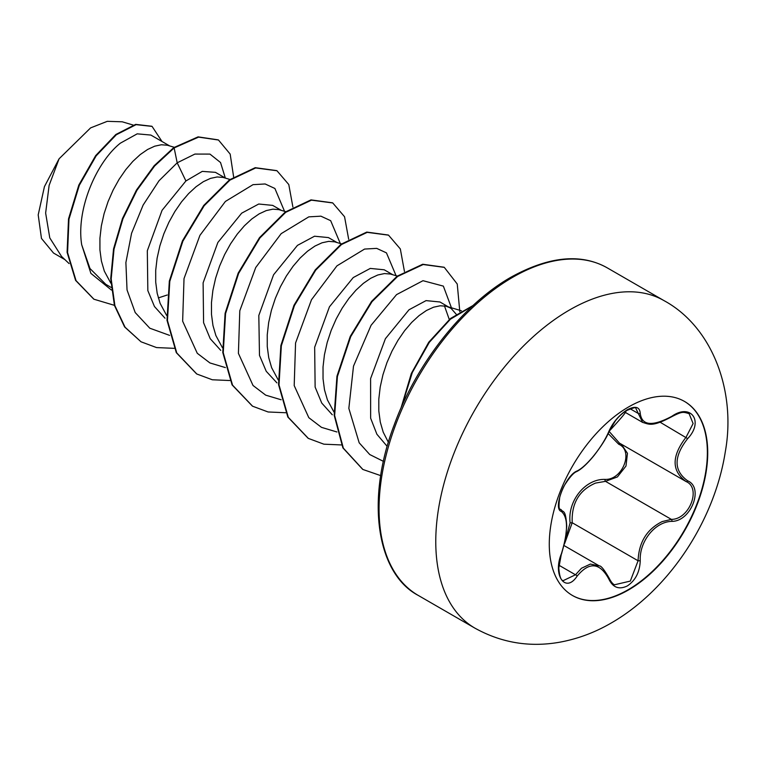 <?xml version="1.0" encoding="UTF-8"?>
<svg xmlns="http://www.w3.org/2000/svg" width="764" height="764" viewBox="0 0 764 764"><rect width="100%" height="100%" fill="white"/><g stroke="black" fill="none" stroke-linecap="round" stroke-linejoin="round"><path stroke-width="1.15" d="M684.343 401.339A112.031 64.682 -60 0 1 701.285 491.176A112.031 64.682 -60 0 1 628.142 589.741A112.031 64.682 -60 0 1 572.303 595.395M628.505 406.992A112.031 64.682 -60 0 1 684.515 401.444A112.031 64.682 -60 0 1 701.696 491.223A112.031 64.682 -60 0 1 628.505 589.951A112.031 64.682 -60 0 1 572.484 595.5A112.031 64.682 -60 0 1 555.313 505.72A112.031 64.682 -60 0 1 628.505 406.992M671.928 521.363C655.149 521.573 639.191 541.447 640.242 560.786C639.764 572.064 635.476 580.439 627.359 585.912C619.079 589.932 612.89 587.611 608.793 578.969C599.788 562.447 589.235 561.502 577.126 576.142C565.484 593.876 552.401 575.187 561.406 553.747C568.206 531.486 568.206 517.4 561.406 511.488C552.401 509.005 565.513 475.218 577.126 470.958A1.623 1.347 63.4 0 1 576.534 471.655L576.534 471.655C581.328 469.306 587.201 463.882 594.163 455.373C602.051 445.049 607.036 437.008 609.109 431.268L615.545 420.563L618.191 417.469C621.428 413.649 638.217 399.916 609.109 431.268A1.623 0.888 22.8 0 1 608.793 431.564C612.89 422.368 619.079 415.081 627.359 409.714C635.476 405.627 639.774 406.868 640.242 413.419C641.894 425.739 652.466 426.684 671.928 416.256C691.009 402.8 704.102 421.451 687.676 438.612C673.561 456.614 673.561 470.681 687.676 480.833C704.121 487.633 690.971 521.411 671.928 521.363A1.623 0.917 86 0 0 671.365 519.377C689.338 519.549 701.61 488.034 686.072 481.54L619.403 443.072L609.07 431.354M565.331 540.005L570.106 522.862C567.375 500.907 585.31 478.684 605.04 479.4A1.623 0.812 -91.4 0 0 605.499 481.349L595.557 483.077C579.131 490.163 571.348 503.39 572.217 522.748L564.529 543.815M614.543 584.766L630.319 581.089L638.083 560.776C638.838 542.239 646.888 529.165 662.226 521.573L671.365 519.377L605.499 481.349L617.417 476.927L625.983 466.03L627.464 453.319L621.333 444.18M561.406 553.747L558.799 568.082C559.487 576.362 560.967 580.544 563.221 580.63L575.483 574.786L581.48 568.244L590.381 564.08L599.272 565.895C600.934 565.551 604.219 569.619 609.109 578.081A1.623 0.879 157.4 0 1 608.793 578.969M576.534 471.655C573.697 472.668 569.743 477.108 564.672 484.987C563.163 487.279 561.53 491.271 559.773 496.963C558.579 506.026 558.847 510.161 560.604 509.397L560.346 509.216M605.04 479.4C622.631 480.212 634.072 450.674 618.706 444.228L608.115 433.494M456.156 314.157L451.237 308.56L439.988 301.99L426.064 300.615L409.007 309.773L385.409 338.681L370.597 378.6L370.635 418.185L376.891 434.229L386.985 446.147M450.072 307.806L446.186 306.24L440.236 305.772L433.58 307.195L426.455 310.49L419.092 315.589L411.72 322.389L404.595 330.707L397.948 340.352L391.999 351.087L386.937 362.633L382.965 374.694L380.214 386.985L378.801 399.171L378.81 410.956L380.281 422.043L383.203 432.147L388.379 442.308M169.675 145.924L150.871 135.066L137.195 133.843L120.397 143.145C96.741 161.767 75.98 208.983 81.691 244.747L89.99 268.546L105.833 284.361L111.162 287.436M174.23 147.28L167.316 145.227L161.357 144.768L154.71 146.182L147.586 149.486L140.213 154.586L132.85 161.376L125.726 169.703L119.069 179.349L113.12 190.074L108.068 201.62L104.085 213.691L101.335 225.972L99.931 238.167L99.931 249.952L101.402 261.04L104.334 271.134L110.866 283.253M158.32 297.922L167.23 294.999M225.447 178.127L215.438 172.339L202.269 171.384L185.91 180.963L162.063 210.32L147.318 250.754L147.834 290.597L154.462 306.526L165.014 318.216M229.983 179.473L223.088 177.429L217.138 176.962L210.482 178.384L203.358 181.679L195.995 186.788L188.622 193.578L181.498 201.897L174.851 211.552L168.892 222.276L163.84 233.822L159.867 245.893L157.117 258.175L155.703 270.37L155.713 282.155L157.174 293.242L160.106 303.337L166.647 315.456M281.228 210.32L272.672 205.382L258.738 204.017L241.682 213.166L217.864 242.465L203.109 282.861L203.587 322.714L210.215 338.691L220.758 350.38M285.765 211.676L278.86 209.632L272.91 209.164L266.254 210.587L259.13 213.882L251.767 218.991L244.404 225.781L237.27 234.099L230.623 243.745L224.673 254.479L219.612 266.025L215.639 278.096L212.889 290.377L211.475 302.573L211.485 314.357L212.955 325.435L215.878 335.539L222.419 347.658M337 242.522L328.444 237.585L314.52 236.219L297.463 245.368L273.56 274.801L258.815 315.475L259.483 355.365L266.235 371.294L276.94 382.888M341.537 243.878L334.642 241.835L328.682 241.367L322.036 242.79L314.911 246.084L307.539 251.194L300.176 257.984L293.051 266.302L286.395 275.947L280.445 286.681L275.393 298.227L271.411 310.299L268.661 322.58L267.247 334.775L267.257 346.56L268.727 357.638L271.659 367.742L278.192 379.861M392.772 274.725L384.216 269.787L370.282 268.422L353.235 277.571L329.437 306.832L314.663 347.248L315.131 387.1L321.759 403.086L332.292 414.776M397.309 276.081L390.414 274.037L384.454 273.569L377.808 274.992L370.683 278.287L363.32 283.387L355.948 290.186L348.823 298.504L342.176 308.15L336.217 318.884L331.165 330.43L327.193 342.492L324.433 354.782L323.029 366.968L323.038 378.763L324.499 389.841L327.431 399.944L333.973 412.063M449.28 319.495L444.457 305.896M64.883 259.607L53.518 253.046L41.466 238.435L38.2 214.885L44.436 186.617L59.076 158.807L90.601 127.894L107.275 121.333L122.24 121.801L133.137 125.048M59.076 158.807L49.116 185.413L45.639 213.051L49.775 237.89L61.55 256.456L69.085 263.57M185.91 180.963L177.191 162.808L194.906 154.07L209.966 154.099L220.538 162.522L225.332 178.05M111.429 290.053L90.887 273.378L81.691 244.747M169.598 335.377L149.801 328.205L135.199 312.552L127.034 289.919L125.888 262.577L131.57 233.287L143.135 205.058L159.017 180.753L177.191 162.808L174.144 147.929L198.564 137.128L218.475 140.013L230.174 154.089L233.641 176.981M114.409 305.333L93.962 299.23L76.056 280.646L67.566 252.569L68.98 219.172L79.294 185.337L96.149 155.866L116.309 134.76L136.107 124.647L152.065 126.394L162.006 141.493M173.686 147.662L154.118 165.769L136.46 190.055L122.469 218.533L113.549 248.911L110.723 278.679L114.428 305.409L124.599 326.935L141.025 341.794L125.057 327.202L114.896 305.676L111.181 278.946L114.017 249.179L122.928 218.81L136.928 190.322L154.586 166.036L174.144 147.929L173.686 147.662L198.096 136.861L218.237 139.879M93.733 299.096L75.588 280.378L67.098 252.301L68.521 218.905L78.826 185.069L95.681 155.598L115.841 134.493L135.648 124.379L151.835 126.261M284.533 211.313L274.897 188.479L265.137 183.971L253.018 184.659L225.399 201.448L199.939 235.331L184.019 278.583L182.644 321.195L197.265 353.283L209.938 362.948L225.37 367.579M340.314 243.515L330.669 220.681L320.909 216.174L308.799 216.861L281.181 233.65L255.72 267.534L239.791 310.786L238.416 353.388L253.037 385.486L265.71 395.15L281.152 399.773M396.086 275.718L386.45 252.874L376.69 248.376L364.571 249.064L336.953 265.853L311.492 299.727L295.563 342.988L294.197 385.591L308.818 417.679L321.482 427.353L336.924 431.975M451.925 309.076L443.359 286.118L422.998 280.694L396.545 294.627L371.084 325.283L353.503 366.157L348.842 408.387L359.175 442.795L369.738 454.532L383.423 461.361M141.025 341.794L156.544 347.572L174.135 348.336M292.898 207.044L288.782 184.535L276.979 170.754L255.682 167.946L229.926 180.123L204.169 205.736L182.873 241.185L169.789 281.381L167.459 320.517L176.761 352.93L196.816 374.007L212.325 379.775L229.907 380.539M348.671 239.247L344.554 216.737L332.741 202.947L311.445 200.158L285.688 212.335L259.932 237.948L238.635 273.397L225.561 313.593L223.241 352.729L232.542 385.142L252.588 406.209L268.107 411.977L285.688 412.741M404.442 271.44L400.326 248.94L388.532 235.159L367.226 232.351L341.479 244.528L315.723 270.131L294.426 305.581L281.343 345.777L279.013 384.903L288.305 417.325L308.35 438.402L323.869 444.18L341.46 444.944M459.813 311.741L457.244 284.027L444.295 267.362L423.17 264.525L397.633 276.453L372.02 301.665L350.705 336.676L337.411 376.518L334.642 415.521L343.342 448.134L362.89 469.468L380.72 475.628M472.333 306.163L450.407 319.209L429.33 342.329L412.293 372.565L401.893 406.028M276.749 170.62L255.214 167.679L229.458 179.855L203.711 205.468L182.405 240.918L169.331 281.114L167.001 320.25L176.303 352.662L196.577 373.873M332.512 202.813L310.977 199.891L285.22 212.067L259.474 237.68L238.167 273.13L225.103 313.326L222.773 352.462L232.075 384.875L252.359 406.076M388.293 235.025L366.768 232.084L341.011 244.26L315.265 269.864L293.959 305.313L280.875 345.509L278.545 384.636L287.847 417.058L308.121 438.269M444.065 267.228L422.712 264.248L397.165 276.186L371.552 301.398L350.246 336.399L336.943 376.251L334.183 415.253L342.883 447.866L362.661 469.335M473.04 305.504L450.493 318.483L428.757 342.215L411.328 373.472L401.024 408.005M570.106 522.862L572.217 522.748L638.083 560.776L640.242 560.786M620.072 443.454A1.623 0.965 -61.9 0 0 618.706 444.228M687.676 480.833A1.623 1.07 117.9 0 1 686.101 481.559A1.623 1.07 117.9 0 1 686.072 481.54C671.48 470.958 671.48 456.175 686.072 437.209L693.11 423.562L689.08 413.62M624.446 411.911L642.619 422.406L635.877 408.406C636.794 406.811 633.423 407.651 625.754 410.936C618.162 416.37 612.613 423.151 609.109 431.268M671.928 416.256L671.9 416.628C682.634 411.061 683.226 412.025 689.118 413.63L689.128 413.639M687.676 438.612L660.163 422.253M640.242 413.419A1.623 1.308 -179.5 0 1 638.083 413.362L630.033 408.711M577.126 470.958C586.561 466.479 602.49 446.653 608.793 431.564M560.451 509.292L560.805 509.502A1.623 1.499 115.6 0 1 561.406 511.488M558.952 565.245L575.483 574.786A1.623 0.831 35.2 0 1 577.126 576.142M474.931 628.151A189.09 109.176 -60 0 1 445.947 476.631A189.09 109.176 -60 0 1 569.476 310.003A189.09 109.176 -60 0 1 664.021 300.634L607.313 267.897A189.09 109.176 120 0 0 512.768 277.256A189.09 109.176 120 0 0 389.239 443.884A189.09 109.176 120 0 0 418.223 595.404L474.931 628.151C501.289 642.772 529.404 647.48 559.286 642.285C577.527 638.981 594.879 632.535 611.343 622.937C669.531 589.474 714.703 520.045 725.294 451.82C736.324 390.939 712.315 326.83 664.021 300.634M564.099 545.582L599.224 565.857M418.223 595.404C377.349 573.993 364.972 501.146 394.319 424.583C416.733 362.91 463.5 304.034 511.145 277.103C549.135 256.217 581.184 253.151 607.313 267.897M461.427 310.776L446.825 306.412M642.629 422.406C648.989 424.125 651.768 427.429 671.9 416.628M561.54 553.919L565.331 539.986L566.745 526.215C565.608 508.537 563.116 512.892 561.177 509.703L561.177 509.703M609.109 578.081C611.009 581.891 612.823 584.116 614.552 584.775M685.365 481.158L686.483 481.769"/></g></svg>
